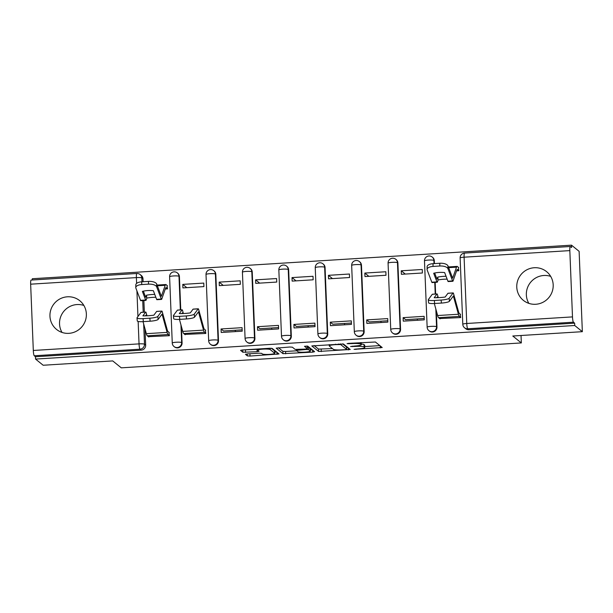 <?xml version="1.0" encoding="UTF-8"?>
<svg xmlns="http://www.w3.org/2000/svg" width="613" height="613" viewBox="0 0 613 613"><rect width="100%" height="100%" fill="white"/><g stroke="black" fill="none" stroke-linecap="round" stroke-linejoin="round"><path stroke-width="0.92" d="M354.061 349.341L382.221 347.54L375.417 342.008L348.406 343.364L347.065 343.678L352.084 343.594A7.433 1.034 177.7 0 1 360.62 344.115L361.187 344.567A7.433 1.034 177.7 0 1 361.279 344.728A7.433 1.034 177.7 0 1 355.057 346L350.567 346.514L355.586 346.429A7.433 1.034 177.7 0 1 364.114 346.943L364.681 347.402A7.433 1.034 177.7 0 1 364.781 347.563A7.433 1.034 177.7 0 1 358.551 348.835L354.061 349.341M68.894 333.342A18.467 18.061 -51 0 0 85.422 320.545A18.467 18.061 -51 0 0 79.782 300.722A18.467 18.061 -51 0 0 67.422 296.799A18.467 18.061 -51 0 0 50.894 309.588A18.467 18.061 -51 0 0 56.542 329.419A18.467 18.061 -51 0 0 68.894 333.342M62.028 332.438A18.467 18.061 129 0 1 77 304.554A18.467 18.061 129 0 1 83.874 305.458M535.716 304.27A18.467 18.061 -51 0 0 552.244 291.481A18.467 18.061 -51 0 0 546.604 271.659A18.467 18.061 -51 0 0 534.245 267.735A18.467 18.061 -51 0 0 517.717 280.524A18.467 18.061 -51 0 0 523.356 300.355A18.467 18.061 -51 0 0 535.716 304.27M528.843 303.366A18.467 18.061 129 0 1 543.823 275.49A18.467 18.061 129 0 1 550.696 276.394M180.758 309.887L179.417 276.616A4.735 4.628 -51 0 0 177.732 273.229L177.31 272.892A4.735 4.628 129 0 1 178.996 276.279L180.345 309.91M218.496 340.636L215.83 274.356A4.735 4.628 -51 0 0 214.144 270.961L213.722 270.624A4.735 4.628 129 0 1 215.408 274.011L218.075 340.299A4.735 4.628 129 0 1 210.428 344.268L210.849 344.606A4.735 4.628 -51 0 0 218.496 340.636L218.075 340.299A4.735 0.659 -2.3 0 0 212.634 339.97A4.735 0.659 -2.3 0 0 208.673 340.782A4.735 4.735 0 0 0 210.428 344.268M254.908 338.368L252.242 272.088A4.735 4.628 -51 0 0 250.556 268.693L250.135 268.356A4.735 4.628 129 0 1 251.82 271.743L254.487 338.031A4.735 4.628 129 0 1 246.84 342L247.261 342.345A4.735 4.628 -51 0 0 254.908 338.368L254.487 338.031A4.735 0.659 -2.3 0 0 249.047 337.702A4.735 0.659 -2.3 0 0 245.085 338.514A4.735 4.735 0 0 0 246.84 342M291.321 336.108L288.654 269.82A4.735 4.628 -51 0 0 286.968 266.433L286.547 266.088A4.735 4.628 129 0 1 288.233 269.475L290.899 335.763A4.735 4.628 129 0 1 283.244 339.732L283.666 340.077A4.735 4.628 -51 0 0 291.321 336.108L290.899 335.763A4.735 0.659 -2.3 0 0 285.459 335.434A4.735 0.659 -2.3 0 0 281.497 336.246A4.735 4.735 0 0 0 283.244 339.732M327.733 333.84L325.066 267.552A4.735 4.628 -51 0 0 323.38 264.165L322.959 263.82A4.735 4.628 129 0 1 324.645 267.207L327.311 333.495A4.735 4.628 129 0 1 319.657 337.464L320.078 337.809A4.735 4.628 -51 0 0 327.733 333.84L327.311 333.495A4.735 0.659 -2.3 0 0 321.871 333.166A4.735 0.659 -2.3 0 0 317.909 333.978A4.735 4.735 0 0 0 319.657 337.464M364.145 331.572L361.478 265.283A4.735 4.628 -51 0 0 359.793 261.897L359.371 261.552A4.735 4.628 129 0 1 361.057 264.946L363.724 331.227A4.735 4.628 129 0 1 356.069 335.196L356.49 335.541A4.735 4.628 -51 0 0 364.145 331.572L363.724 331.227A4.735 0.659 -2.3 0 0 358.283 330.897A4.735 0.659 -2.3 0 0 354.322 331.71A4.735 4.735 0 0 0 356.069 335.196M400.557 329.304L397.891 263.015A4.735 4.628 -51 0 0 396.205 259.628L395.783 259.284A4.735 4.628 129 0 1 397.469 262.678L400.136 328.959A4.735 4.628 129 0 1 392.481 332.936L392.902 333.273A4.735 4.628 -51 0 0 400.557 329.304L400.136 328.959A4.735 0.659 -2.3 0 0 394.695 328.629A4.735 0.659 -2.3 0 0 390.734 329.442A4.735 4.735 0 0 0 392.481 332.936M434.418 263.59L434.303 260.747A4.735 4.628 -51 0 0 432.617 257.36L432.196 257.023A4.735 4.628 129 0 1 433.881 260.41L434.012 263.613M247.376 353.9L245.461 354.352L247.353 355.885L250.027 356.053L279.007 353.969L272.203 348.437L269.536 348.276L242.503 349.962L240.557 350.36L242.878 352.26L257.123 351.709L259.061 351.31L257.897 350.337A6.214 0.866 177.7 0 1 257.812 350.207A6.214 0.866 177.7 0 1 263.506 349.111A6.214 0.866 177.7 0 1 270.157 349.571L274.609 353.18A6.214 0.866 177.7 0 1 274.693 353.318A6.214 0.866 177.7 0 1 269 354.406A6.214 0.866 177.7 0 1 262.349 353.946L261.613 353.341L258.947 353.18L247.376 353.9M572.488 316.898L569.829 250.61A4.735 0.736 86.4 0 1 570.297 246.503A4.735 0.736 86.4 0 1 570.404 246.541L571.592 247.506L571.5 245.162L579.124 251.338L582.35 331.679L512.79 336.008L521.334 342.928L121.267 367.838L112.731 360.919L43.171 365.248L35.546 359.072L574.726 325.503L574.634 323.158L573.446 322.2L467.711 328.783A4.735 4.628 129 0 1 464.539 327.779L465.727 328.737A4.735 4.628 129 0 0 468.899 329.748L467.711 328.783A4.735 0.736 86.4 0 1 466.754 323.48L572.488 316.898A4.735 0.736 86.4 0 0 573.446 322.2M582.35 331.679L574.726 325.503M318.607 351.448L350.23 349.487L343.456 344L311.81 345.924L318.607 351.448L318.515 349.111L332.445 348.567M312.684 352.146L282.984 353.67L276.187 348.138L289.696 347.019L292.37 347.18L295.114 349.402L305.45 349.088L307.397 348.69L304.492 346.291L307.718 346.13L314.599 351.701L312.684 352.146L312.599 350.084M143.005 278.884L141.818 277.927A4.735 4.628 129 0 0 140.132 274.54L141.319 275.498A4.735 4.628 129 0 1 143.005 278.884L143.12 281.727M143.879 300.508L144.346 312.147M145.013 328.875L145.672 345.173L144.484 344.215A4.735 4.628 129 0 1 140.002 349.188L34.267 355.77A4.735 0.736 -93.6 0 1 33.309 350.467L30.65 284.179A4.735 0.736 -93.6 0 1 31.125 280.072L136.86 273.49A4.735 0.736 -93.6 0 0 136.385 277.597L30.65 284.179M571.5 245.162L32.32 278.731L32.374 279.995M35.546 359.072L35.454 356.735L34.267 355.77M439.667 318.545L460.685 317.572L460.171 314.086M403.124 317.634L403.27 321.151L424.273 319.84L424.135 316.331L403.124 317.634L405.614 319.657L424.219 318.499M401.247 270.793L401.385 274.302L422.395 273L422.25 269.482L401.247 270.793L405.285 274.065M417.277 318.929A10.888 1.686 -93.6 0 1 417.468 320.27M366.712 319.902L366.858 323.419L387.86 322.109L387.722 318.599L366.712 319.902L369.202 321.925L387.807 320.76M364.835 273.061L364.973 276.57L385.983 275.268L385.838 271.751L364.835 273.061L368.873 276.333M380.865 321.197A10.888 1.686 -93.6 0 1 381.056 322.53M330.3 322.17L330.445 325.687L351.448 324.377L351.31 320.867L330.3 322.17L332.79 324.185L351.395 323.028M328.422 275.329L328.56 278.838L349.571 277.528L349.425 274.019L328.422 275.329L332.461 278.593M344.452 323.465A10.888 1.686 -93.6 0 1 344.644 324.798M293.888 324.438L294.033 327.955L315.036 326.645L314.898 323.128L293.888 324.438L296.378 326.453L314.982 325.296M292.01 277.589L292.148 281.106L313.159 279.796L313.013 276.287L292.01 277.589L296.048 280.861M308.04 325.733A10.888 1.686 -93.6 0 1 308.232 327.066M257.475 326.706L257.621 330.215L278.624 328.913L278.486 325.396L257.475 326.706L259.966 328.721L278.57 327.564M255.598 279.857L255.736 283.375L276.747 282.064L276.601 278.555L255.598 279.857L259.636 283.129M271.628 327.993A10.888 1.686 -93.6 0 1 271.82 329.334M221.063 328.974L221.209 332.484L242.212 331.181L242.074 327.664L221.063 328.974L223.553 330.989L242.158 329.832M219.186 282.126L219.324 285.643L240.334 284.332L240.189 280.823L219.186 282.126L223.224 285.397M235.216 330.261A10.888 1.686 -93.6 0 1 235.407 331.602M184.781 334.414L205.799 333.449L205.286 329.955M182.774 284.394L182.912 287.911L203.922 286.6L203.777 283.083L182.774 284.394L186.812 287.666M148.369 336.683L169.387 335.709L168.874 332.223M165.272 289.007L167.51 288.869L166.989 285.374M181.425 326.606L182.084 342.905L181.663 342.567A4.735 4.628 129 0 1 174.015 346.537L174.437 346.874A4.735 4.628 -51 0 0 182.084 342.905M435.169 282.371L435.636 294.018M436.31 310.737L436.969 327.036L436.548 326.698A4.735 4.628 129 0 1 428.893 330.668L429.315 331.005A4.735 4.628 -51 0 0 436.969 327.036M521.334 342.928L521.035 335.495M456.57 270.869L458.808 270.731L458.286 267.237M35.454 356.735L141.189 350.146A4.735 4.628 -51 0 0 145.672 345.173M574.634 323.158L468.899 329.748M364.781 347.563L364.681 345.219A7.433 1.034 177.7 0 0 364.589 345.058L364.681 347.402M361.256 344.062A7.433 1.034 177.7 0 1 364.022 344.606L364.589 345.058M364.735 346.56L379.868 345.617M314.063 345.502L318.515 349.111M346.56 347.694L347.908 347.609M345.265 349.663L346.606 349.349L340.667 344.537L335.472 344.629A7.433 1.034 177.7 0 0 329.25 345.901A7.433 1.034 177.7 0 0 329.35 346.061L333.411 349.349A7.433 1.034 177.7 0 0 341.939 349.87L345.265 349.663M346.514 347.073L346.606 349.349M342.59 343.832L346.514 347.004M312.285 349.824L310.255 349.954M296.822 350.789L285.558 351.487L285.65 353.831M278.44 347.724L282.892 351.326L285.558 351.487M307.282 346.399L306.906 346M297.956 351.709A6.214 0.866 177.7 0 0 304.607 352.176A6.214 0.866 177.7 0 0 310.301 351.08A6.214 0.866 177.7 0 0 310.216 350.95L308.646 349.678L305.979 349.517L296.363 350.391L297.956 351.709M310.301 351.08L310.209 348.736A6.214 0.866 177.7 0 0 310.124 348.605L310.216 350.95M307.335 347.15L308.554 347.333L310.124 348.605M274.693 353.318L274.601 350.973A6.214 0.866 177.7 0 0 274.517 350.843L274.609 353.18M271.337 348.268L274.517 350.843M242.817 349.939L257.782 349.295M274.647 352.168L276.655 352.046M447.145 279.176A14.674 5.027 -6.8 0 0 443.728 279.237A14.674 5.027 -6.8 0 0 438.103 279.965L437.391 282.018A3.548 0.552 86.4 0 1 437.215 282.248A3.548 0.552 86.4 0 1 437.138 282.218A3.548 0.552 86.4 0 1 436.946 281.888L433.675 273.252A14.674 6.49 -179.1 0 1 444.64 272.57L447.919 281.206A3.548 0.552 86.4 0 0 448.103 281.536A3.548 0.552 86.4 0 0 448.187 281.566A3.548 0.552 86.4 0 0 448.256 281.52M446.049 276.287A14.674 5.027 -6.8 0 0 443.383 276.363A14.674 5.027 -6.8 0 0 437.759 277.099L438.103 279.965M458.677 267.559L457.367 266.494A11.839 1.831 86.4 0 0 457.106 266.394A11.839 1.831 86.4 0 0 456.516 267.168L452.662 278.202L447.988 265.927L447.95 268.686A7.103 3.142 -179.1 0 0 439.766 266.011L439.812 263.253A7.103 3.142 0.9 0 1 447.988 265.927M458.8 270.601L457.49 269.544A8.758 1.356 86.4 0 0 457.298 269.467A8.758 1.356 86.4 0 0 456.861 270.034L453.03 281.045A3.548 0.552 -93.6 0 1 452.854 281.275A3.548 0.552 -93.6 0 1 452.777 281.244A3.548 0.552 -93.6 0 1 452.586 280.915L447.95 268.686M437.759 277.099L436.985 279.13L434.671 273.015M432.157 282.524A3.548 0.552 -93.6 0 1 432.081 282.562A3.548 0.552 -93.6 0 1 431.996 282.539A3.548 0.552 -93.6 0 1 431.813 282.21L427.177 269.981A7.103 3.142 -179.1 0 1 427.077 269.436A7.103 3.142 -179.1 0 1 433 266.433L439.766 266.011M427.077 269.436L427.123 266.678A7.103 3.142 0.9 0 1 433.039 263.674L439.812 263.253M437.467 297.688L437.253 296.999L436.709 297.711M460.562 314.4L459.252 313.343A8.758 1.356 -93.6 0 1 458.539 311.756L453.536 293.596A3.548 0.552 86.4 0 0 453.245 292.953A3.548 0.552 86.4 0 0 453.168 292.922A3.548 0.552 86.4 0 0 453.068 292.991L447.934 293.305L445.161 297.044A14.674 2.613 -5.2 0 1 434.188 297.726L436.962 293.987A3.548 0.552 -93.6 0 1 437.061 293.926A3.548 0.552 -93.6 0 1 437.138 293.956A3.548 0.552 -93.6 0 1 437.429 294.6L438.272 297.657M432.471 294.248A3.548 0.552 86.4 0 0 432.387 294.217A3.548 0.552 86.4 0 0 432.295 294.278L428.364 299.565A7.103 1.264 -5.2 0 0 428.295 299.772A7.103 1.264 -5.2 0 0 434.364 300.477L434.64 303.496A7.103 1.264 174.8 0 1 428.571 302.791L428.295 299.772M460.685 317.45L459.375 316.385A11.839 1.831 -93.6 0 1 458.409 314.247L453.367 296.002L449.413 301.289A7.103 1.264 174.8 0 1 441.406 303.075L434.64 303.496M447.934 293.305A3.548 0.552 -93.6 0 1 448.026 293.244L453.168 292.922M440.057 318.86L438.601 317.68A11.839 1.831 -93.6 0 1 437.636 315.534L434.318 303.512M441.406 303.075L441.138 300.056L434.364 300.477M441.138 300.056A7.103 1.264 -5.2 0 0 449.137 298.278L449.413 301.289M453.068 292.991L449.137 298.278M182.582 313.557L182.375 312.868L181.823 313.58M205.677 330.269L204.367 329.212A8.758 1.356 -93.6 0 1 203.654 327.626L198.65 309.465A3.548 0.552 86.4 0 0 198.359 308.822A3.548 0.552 86.4 0 0 198.283 308.791A3.548 0.552 86.4 0 0 198.183 308.86L193.049 309.174L190.275 312.914A14.674 2.613 -5.2 0 1 179.303 313.595L182.076 309.856A3.548 0.552 -93.6 0 1 182.176 309.795A3.548 0.552 -93.6 0 1 182.253 309.826A3.548 0.552 -93.6 0 1 182.544 310.469L183.387 313.527M177.586 310.117A3.548 0.552 86.4 0 0 177.509 310.086A3.548 0.552 86.4 0 0 177.41 310.147L173.479 315.434A7.103 1.264 -5.2 0 0 173.41 315.641A7.103 1.264 -5.2 0 0 179.479 316.346L179.755 319.365A7.103 1.264 174.8 0 1 173.686 318.66L173.41 315.641M205.799 333.319L204.489 332.254A11.839 1.831 -93.6 0 1 203.524 330.116L198.482 311.871L194.528 317.159A7.103 1.264 174.8 0 1 186.528 318.944L179.755 319.365M193.049 309.174A3.548 0.552 -93.6 0 1 193.149 309.113L198.283 308.791M185.172 334.729L183.716 333.549A11.839 1.831 -93.6 0 1 182.751 331.403L179.44 319.381M186.528 318.944L186.252 315.925L179.479 316.346M186.252 315.925A7.103 1.264 -5.2 0 0 194.252 314.147L194.528 317.159M198.183 308.86L194.252 314.147M155.848 297.313A14.674 5.027 -6.8 0 0 152.43 297.374A14.674 5.027 -6.8 0 0 146.806 298.102L146.093 300.155A3.548 0.552 86.4 0 1 145.917 300.385A3.548 0.552 86.4 0 1 145.84 300.355A3.548 0.552 86.4 0 1 145.649 300.025L142.377 291.39A14.674 6.49 -179.1 0 1 153.35 290.708L156.621 299.343A3.548 0.552 86.4 0 0 156.805 299.673A3.548 0.552 86.4 0 0 156.89 299.703A3.548 0.552 86.4 0 0 156.966 299.657M154.76 294.424A14.674 5.027 -6.8 0 0 152.085 294.501A14.674 5.027 -6.8 0 0 146.461 295.236L146.806 298.102M167.38 285.696L166.077 284.631A11.839 1.831 86.4 0 0 165.809 284.532A11.839 1.831 86.4 0 0 165.219 285.306L161.365 296.34L156.698 284.064L156.652 286.823A7.103 3.142 -179.1 0 0 148.469 284.148L148.515 281.39A7.103 3.142 0.9 0 1 156.698 284.064M167.502 288.738L166.192 287.681A8.758 1.356 86.4 0 0 166 287.604A8.758 1.356 86.4 0 0 165.564 288.171L161.732 299.175A3.548 0.552 -93.6 0 1 161.556 299.412A3.548 0.552 -93.6 0 1 161.48 299.382A3.548 0.552 -93.6 0 1 161.288 299.052L156.652 286.823M146.461 295.236L145.687 297.267L143.373 291.152M140.86 300.661A3.548 0.552 -93.6 0 1 140.783 300.699A3.548 0.552 -93.6 0 1 140.706 300.669A3.548 0.552 -93.6 0 1 140.515 300.347L135.879 288.118A7.103 3.142 -179.1 0 1 135.779 287.574A7.103 3.142 -179.1 0 1 141.703 284.57L148.469 284.148M135.779 287.574L135.825 284.815A7.103 3.142 0.9 0 1 141.741 281.811L148.515 281.39M146.17 315.825L145.955 315.136L145.411 315.848M169.265 332.537L167.954 331.48A8.758 1.356 -93.6 0 1 167.242 329.894L162.238 311.733A3.548 0.552 86.4 0 0 161.947 311.09A3.548 0.552 86.4 0 0 161.87 311.059A3.548 0.552 86.4 0 0 161.771 311.12L156.637 311.442L153.863 315.182A14.674 2.613 -5.2 0 1 142.89 315.864L145.664 312.124A3.548 0.552 -93.6 0 1 145.764 312.063A3.548 0.552 -93.6 0 1 145.84 312.094A3.548 0.552 -93.6 0 1 146.132 312.737L146.974 315.795M141.174 312.385A3.548 0.552 86.4 0 0 141.097 312.354A3.548 0.552 86.4 0 0 140.998 312.415L137.067 317.703A7.103 1.264 -5.2 0 0 136.998 317.909A7.103 1.264 -5.2 0 0 143.067 318.614L143.342 321.633A7.103 1.264 174.8 0 1 137.274 320.928L136.998 317.909M169.387 335.587L168.077 334.522A11.839 1.831 -93.6 0 1 167.111 332.384L162.07 314.132L158.116 319.427A7.103 1.264 174.8 0 1 150.116 321.212L143.342 321.633M156.637 311.442A3.548 0.552 -93.6 0 1 156.736 311.381L161.87 311.059M148.76 336.997L147.304 335.817A11.839 1.831 -93.6 0 1 146.338 333.671L143.028 321.649M150.116 321.212L149.84 318.193L143.067 318.614M149.84 318.193A7.103 1.264 -5.2 0 0 157.84 316.415L158.116 319.427M161.771 311.12L157.84 316.415M355.908 348.996L355.931 349.456M348.92 343.334L348.935 343.793M352.414 346.169L352.429 346.621M179.417 276.616L178.996 276.279A4.735 0.659 177.7 0 0 173.563 275.95A4.735 0.659 -2.3 0 0 169.602 276.762L172.261 343.042A4.735 0.659 -2.3 0 1 176.222 342.238A4.735 0.659 -2.3 0 1 181.663 342.567L180.95 324.875M215.83 274.356L215.408 274.011A4.735 0.659 177.7 0 0 209.975 273.682A4.735 0.659 -2.3 0 0 206.014 274.494L208.673 340.782M252.242 272.088L251.82 271.743A4.735 0.659 177.7 0 0 246.388 271.413A4.735 0.659 -2.3 0 0 242.426 272.226L245.085 338.514M288.654 269.82L288.233 269.475A4.735 0.659 177.7 0 0 282.8 269.145A4.735 0.659 -2.3 0 0 278.838 269.958L281.497 336.246M325.066 267.552L324.645 267.207A4.735 0.659 177.7 0 0 319.212 266.877A4.735 0.659 -2.3 0 0 315.251 267.689L317.909 333.978M361.478 265.283L361.057 264.946A4.735 0.659 177.7 0 0 355.624 264.609A4.735 0.659 -2.3 0 0 351.663 265.421L354.322 331.71M397.891 263.015L397.469 262.678A4.735 0.659 177.7 0 0 392.036 262.349A4.735 0.659 -2.3 0 0 388.075 263.153L390.734 329.442M434.303 260.747L433.881 260.41A4.735 0.659 177.7 0 0 428.449 260.081A4.735 0.659 -2.3 0 0 424.48 260.893L427.146 327.173A4.735 0.659 -2.3 0 1 431.108 326.369A4.735 0.659 -2.3 0 1 436.548 326.698L435.835 309.006M136.615 283.405L136.385 277.597A4.735 0.659 -2.3 0 1 141.818 277.927L141.978 281.796M142.729 300.585L143.197 312.224M143.672 323.993L144.484 344.215A4.735 0.659 -2.3 0 0 139.044 343.878L138.147 321.442M137.948 316.523L136.921 290.853M33.309 350.467L139.044 343.878A4.735 0.736 86.4 0 0 140.002 349.188L141.189 350.146M569.829 250.61L464.095 257.192L466.754 323.48A4.735 0.659 177.7 0 0 462.792 324.285A4.735 4.735 0 0 0 464.539 327.779M434.763 282.401L435.23 294.041M460.125 258.004A4.735 0.659 177.7 0 1 464.095 257.192A4.735 0.736 -93.6 0 1 464.562 253.085A4.735 4.735 0 0 0 460.125 258.004L462.792 324.285M364.022 344.606L364.114 346.943M355.563 345.97L355.586 346.429M361.103 342.575L361.187 344.567M360.559 342.606L360.62 344.115M352.069 343.134L352.084 343.594M380.19 345.878L380.275 347.939M348.23 347.862L348.314 349.931M321.181 349.272L321.273 351.617M340.636 343.847L340.667 344.537M338.782 343.962L338.797 344.422M335.457 344.169L335.472 344.629M282.892 351.326L282.984 353.67M307.274 346.299L307.366 348.644M308.554 347.333L308.646 349.678M305.964 349.05L305.979 349.517M298.286 349.533L298.309 349.992M270.103 348.253L270.157 349.571M257.023 349.364L257.123 351.709M245.453 350.084L245.552 352.429M242.786 349.939L242.878 352.26M276.976 352.299L277.061 354.368M249.928 353.747L250.027 356.053M247.277 353.908L247.353 355.885M447.919 281.206L452.586 280.915M431.813 282.21L436.946 281.888M448.647 267.659L456.516 267.168M433.039 263.674L433 266.433M436.962 293.987L432.295 294.278M458.409 314.247L437.636 315.534M459.375 316.385L438.601 317.68M182.076 309.856L177.41 310.147M203.524 330.116L182.751 331.403M204.489 332.254L183.716 333.549M156.621 299.343L161.288 299.052M140.515 300.347L145.649 300.025M157.349 285.796L165.219 285.306M141.741 281.811L141.703 284.57M145.664 312.124L140.998 312.415M167.111 332.384L146.338 333.671M168.077 334.522L147.304 335.817M427.146 327.173A4.735 4.735 0 0 0 428.893 330.668M432.196 257.023A4.735 4.735 0 0 0 424.48 260.893M395.783 259.284A4.735 4.735 0 0 0 388.075 263.153M359.371 261.552A4.735 4.735 0 0 0 351.663 265.421M322.959 263.82A4.735 4.735 0 0 0 315.251 267.689M286.547 266.088A4.735 4.735 0 0 0 278.838 269.958M250.135 268.356A4.735 4.735 0 0 0 242.426 272.226M213.722 270.624A4.735 4.735 0 0 0 206.014 274.494M172.261 343.042A4.735 4.735 0 0 0 174.015 346.537M177.31 272.892A4.735 4.735 0 0 0 169.602 276.762M140.132 274.54A4.735 4.735 0 0 0 136.86 273.49M570.297 246.503L464.562 253.085M361.195 342.567L361.279 344.728M346.529 347.042L346.629 349.379M329.196 344.56L329.25 345.901M307.305 346.353L307.397 348.69M296.324 349.594L296.363 350.391M257.766 349.012L257.812 350.207M432.081 282.562L437.215 282.248M448.371 266.939L457.106 266.394M448.187 281.566L452.854 281.275M437.061 293.926L432.387 294.217M182.176 309.795L177.509 310.086M140.783 300.699L145.917 300.385M157.081 285.076L165.809 284.532M156.89 299.703L161.556 299.412M145.764 312.063L141.097 312.354"/></g></svg>
